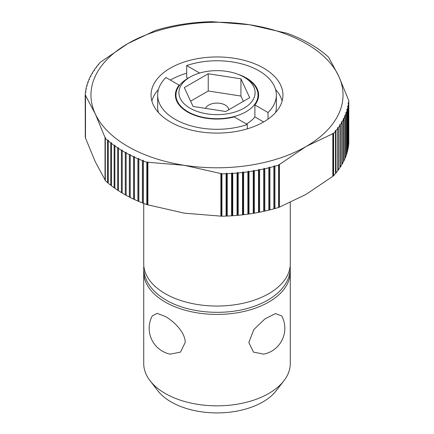 <?xml version="1.0" encoding="UTF-8"?>
<svg xmlns="http://www.w3.org/2000/svg" width="434" height="434" viewBox="0 0 434 434"><rect width="100%" height="100%" fill="white"/><g stroke="black" fill="none" stroke-linecap="round" stroke-linejoin="round"><path stroke-width="0.65" d="M263.823 354.144L253.467 352.104L248.818 342.497L253.874 329.493L264.946 318.887L275.476 313.576L281.747 315.947A26.376 26.376 0 0 1 263.823 354.144M143.725 272.118L143.725 363.535A73.275 42.304 0 0 0 150.11 380.808A73.275 42.304 0 0 0 165.186 393.448A73.275 42.304 0 0 0 268.814 393.448A73.275 42.304 0 0 0 283.89 380.808A73.275 42.304 0 0 0 290.275 363.535L290.275 272.118A73.275 42.304 180 0 1 245.042 311.205A73.275 42.304 180 0 1 165.186 302.031A73.275 42.304 180 0 1 143.725 272.118A73.275 42.304 180 0 1 143.806 270.127M290.194 270.127A73.275 42.304 180 0 1 290.275 272.118M165.186 316.391C173.741 321.193 185.356 332.341 185.182 342.497L180.533 352.104L170.177 354.144A26.376 26.376 0 0 1 152.253 315.947L157.13 313.375L165.186 316.391M283.89 380.808L276.165 390.779A64.812 37.422 180 0 1 262.83 401.96A64.812 37.422 180 0 1 157.835 390.779L150.11 380.808M143.725 203.443L143.725 263.736A73.275 42.304 0 0 0 165.186 293.65A73.275 42.304 0 0 0 245.042 302.818A73.275 42.304 0 0 0 290.275 263.736L290.275 202.559M279.051 164.329L278.845 207.365L279.051 164.329L279.404 164.513L306.116 146.48L332.829 133.672L332.721 133.341L333.61 133.368A131.893 76.145 0 0 0 335.487 131.236L335.216 130.509L335.997 130.629L335.997 172.965A131.893 76.145 180 0 0 337.809 170.681L337.809 128.345L337.506 127.623L338.276 127.726L338.276 170.063A131.893 76.145 180 0 0 339.92 167.73L339.92 125.399L339.583 124.683L340.337 124.764L340.337 167.101A131.893 76.145 180 0 0 341.813 164.736L341.813 122.399L341.45 121.699L342.187 121.759L342.187 164.095A131.893 76.145 180 0 0 343.489 161.698L343.489 119.361L343.093 118.666L343.815 118.715L343.815 161.047A131.893 76.145 180 0 0 344.943 158.622L344.943 116.285L344.515 115.601L345.225 115.628L345.225 157.965A131.893 76.145 180 0 0 346.175 155.513L346.175 113.176L345.714 112.504L346.403 112.514L346.403 154.851A131.893 76.145 180 0 0 347.173 152.372L347.173 110.041L346.69 109.379L347.357 109.373L347.357 151.705A131.893 76.145 180 0 0 347.949 149.215L347.949 106.883L347.433 106.232L348.084 106.211L348.084 148.547A131.893 76.145 180 0 0 348.491 146.041L348.491 103.71L347.954 103.07L348.578 103.032A131.893 76.145 0 0 0 348.8 100.645L338.737 76.2A126.028 72.76 0 0 0 306.116 43.579A126.028 72.76 0 0 0 249.621 24.749A126.028 72.76 0 0 0 127.884 43.579A126.028 72.76 0 0 0 95.263 113.86A126.028 72.76 0 0 0 127.884 146.48A126.028 72.76 0 0 0 184.379 165.316A126.028 72.76 0 0 0 306.116 146.48A126.028 72.76 0 0 0 338.737 76.2L328.674 57.277A131.893 76.145 0 0 0 326.411 55.27L325.755 54.711A131.893 76.145 0 0 0 323.232 52.666L322.533 52.123A131.893 76.145 0 0 0 319.869 50.138L319.131 49.612A131.893 76.145 0 0 0 316.321 47.691L315.545 47.181A131.893 76.145 0 0 0 312.599 45.331L311.791 44.843A131.893 76.145 0 0 0 310.261 43.948A131.893 76.145 0 0 0 308.71 43.069L307.863 42.603A131.893 76.145 0 0 0 304.657 40.899L303.784 40.454A131.893 76.145 0 0 0 300.458 38.827L299.547 38.404A131.893 76.145 0 0 0 296.107 36.863L295.169 36.461A131.893 76.145 0 0 0 291.615 35.002L290.65 34.622A131.893 76.145 0 0 0 287.178 33.32L249.621 24.749L212.063 21.7A131.893 76.145 0 0 0 207.924 21.825L206.758 21.879A131.893 76.145 0 0 0 202.423 22.112L201.262 22.188A131.893 76.145 0 0 0 196.944 22.53L195.788 22.639A131.893 76.145 0 0 0 191.502 23.083L190.358 23.219A131.893 76.145 0 0 0 186.11 23.767L184.971 23.924A131.893 76.145 0 0 0 180.766 24.575L179.643 24.765A131.893 76.145 0 0 0 175.488 25.519L174.376 25.731A131.893 76.145 0 0 0 170.28 26.582L169.189 26.827A131.893 76.145 0 0 0 165.159 27.776L164.085 28.042A131.893 76.145 0 0 0 160.124 29.089L159.072 29.387A131.893 76.145 0 0 0 155.377 30.467L127.884 43.579L100.39 62.214A131.893 76.145 0 0 0 98.513 64.346L98.784 64.525L98.003 64.959A131.893 76.145 0 0 0 96.191 67.243L96.494 67.411L95.724 67.861A131.893 76.145 0 0 0 94.08 70.189L94.417 70.351L93.663 70.818A131.893 76.145 0 0 0 92.187 73.189L92.55 73.335L91.813 73.823A131.893 76.145 0 0 0 90.511 76.227L90.907 76.368L90.185 76.872A131.893 76.145 0 0 0 89.057 79.303L89.485 79.433L88.775 79.959A131.893 76.145 0 0 0 87.825 82.411L88.286 82.531L87.597 83.073A131.893 76.145 0 0 0 86.827 85.547L87.31 85.661L86.643 86.214A131.893 76.145 0 0 0 86.051 88.704L86.567 88.802L85.916 89.377A131.893 76.145 0 0 0 85.509 91.878L86.046 91.965L85.422 92.556A131.893 76.145 0 0 0 85.2 94.943L85.758 95.138L85.487 95.409L95.263 113.86L105.039 137.54L105.402 137.464L105.326 138.31A131.893 76.145 0 0 0 107.589 140.312L108.402 140.128L108.245 140.871A131.893 76.145 0 0 0 110.768 142.922L111.587 142.715L111.467 143.464A131.893 76.145 0 0 0 114.131 145.45L114.956 145.227L114.869 145.976A131.893 76.145 0 0 0 117.679 147.896L118.504 147.652L118.455 148.401A131.893 76.145 0 0 0 121.401 150.256L122.231 149.985L122.209 150.739A131.893 76.145 0 0 0 123.739 151.64A131.893 76.145 0 0 0 125.29 152.518L126.12 152.231L126.137 152.985A131.893 76.145 0 0 0 129.343 154.688L130.167 154.385L130.216 155.133A131.893 76.145 0 0 0 133.542 156.755L134.366 156.43L134.453 157.184A131.893 76.145 0 0 0 137.893 158.725L138.712 158.377L138.831 159.126A131.893 76.145 0 0 0 142.385 160.585L143.193 160.217L143.35 160.96A131.893 76.145 0 0 0 146.822 162.267L147.81 161.947L147.891 162.278L184.379 165.316L220.868 173.567L221.123 173.291L221.937 173.888A131.893 76.145 0 0 0 226.076 173.757L226.619 173.123L227.242 173.708A131.893 76.145 0 0 0 231.577 173.475L232.092 172.824L232.092 215.709L231.577 215.812A131.893 76.145 180 0 1 227.242 216.045L226.076 216.094A131.893 76.145 180 0 1 221.937 216.224L184.379 213.175L146.822 204.604A131.893 76.145 180 0 1 143.35 203.296L142.385 202.917A131.893 76.145 180 0 1 138.831 201.463L137.893 201.061A131.893 76.145 180 0 1 134.453 199.521L133.542 199.092A131.893 76.145 180 0 1 130.216 197.47L129.343 197.025A131.893 76.145 180 0 1 126.137 195.322L125.29 194.855A131.893 76.145 180 0 1 123.739 193.971A131.893 76.145 180 0 1 122.209 193.076L122.209 150.739M125.29 194.855L125.29 152.518M275.574 89.502A65.946 38.073 180 0 1 282.127 101.013M263.633 68.111A65.946 38.073 180 0 1 282.946 95.03A65.946 38.073 180 0 1 242.237 130.205A65.946 38.073 180 0 1 170.367 121.954A65.946 38.073 180 0 1 151.054 95.03A65.946 38.073 180 0 1 191.763 59.854A65.946 38.073 180 0 1 263.633 68.111M238.065 74.306A41.621 24.027 180 0 1 246.431 78.039A41.621 24.027 180 0 1 258.621 95.03A41.621 24.027 180 0 1 254.904 104.952L268.033 112.525L268.033 119.144M263.633 121.954L254.904 116.914L254.904 104.952M254.904 116.914A41.621 24.027 180 0 1 246.431 123.988M234.181 116.914A41.621 24.027 180 0 1 187.569 112.021A41.621 24.027 180 0 1 175.379 95.03A41.621 24.027 180 0 1 179.096 85.113L165.967 77.534A59.349 34.264 0 0 0 157.65 95.03A59.349 34.264 0 0 0 187.64 124.813A59.349 34.264 0 0 0 247.304 124.493L234.181 116.914M246.013 78.277L243.941 77.084A38.1 21.998 0 0 0 190.059 77.084A38.1 21.998 0 0 0 190.059 108.191A38.1 21.998 0 0 0 243.941 108.191A38.1 21.998 0 0 0 243.941 77.084L246.013 78.277A41.035 23.691 180 0 1 258.035 95.03A41.035 23.691 180 0 1 246.013 111.782A41.035 23.691 180 0 1 187.987 111.782A41.035 23.691 180 0 1 175.965 95.03A41.035 23.691 180 0 1 187.987 78.277L186.696 77.534L186.696 65.567L199.656 73.053M205.559 108.386A11.723 6.77 180 0 1 208.711 105.082A11.723 6.77 180 0 1 221.432 103.601A11.723 6.77 180 0 1 228.723 109.802M193.07 106.455L184.309 87.581L208.239 73.764L240.93 78.82L249.691 97.693L225.761 111.511L193.07 106.455M243.382 101.334L240.93 96.05L208.239 90.994L190.618 101.171M208.239 90.994L208.239 73.764M240.93 96.05L240.93 78.82M268.033 112.525A59.349 34.264 0 0 0 276.349 95.03A59.349 34.264 0 0 0 246.36 65.252A59.349 34.264 0 0 0 186.696 65.567M276.349 95.03L276.349 106.997A59.349 34.264 180 0 1 275.574 112.52M179.096 85.959L179.096 85.113M247.304 128.844L247.304 124.493M158.426 112.52A59.349 34.264 180 0 1 157.65 106.997L157.65 95.03M151.873 101.013A65.946 38.073 180 0 1 158.426 89.502M170.367 80.073A65.946 38.073 180 0 1 186.696 73.183M279.404 164.513L279.404 207.154L279.051 207.213M278.845 207.365L278.623 207.452A131.893 76.145 180 0 1 274.928 208.537L273.876 208.83A131.893 76.145 180 0 1 269.915 209.877L268.841 210.148A131.893 76.145 180 0 1 264.811 211.098L263.72 211.336A131.893 76.145 180 0 1 259.624 212.188L258.512 212.405A131.893 76.145 180 0 1 254.357 213.159L253.234 213.344A131.893 76.145 180 0 1 249.029 213.995L247.89 214.157A131.893 76.145 180 0 1 243.642 214.705L242.498 214.841A131.893 76.145 180 0 1 238.212 215.286L237.056 215.389A131.893 76.145 180 0 1 232.738 215.731L232.092 215.709M332.829 133.672L332.829 176.312L306.116 194.345L279.404 207.154M273.876 208.83L273.876 166.499L274.147 165.772L274.928 166.2A131.893 76.145 0 0 0 278.623 165.121L278.845 164.942M278.623 165.121L278.623 207.452M274.147 165.772L274.147 208.656M274.928 166.2L274.928 208.537M268.841 210.148L268.841 167.812L269.145 167.09L269.915 167.546A131.893 76.145 0 0 0 273.876 166.499M269.915 167.546L269.915 209.877M269.145 167.09L269.145 209.98M263.72 211.336L263.72 169.005L264.056 168.289L264.811 168.761A131.893 76.145 0 0 0 268.841 167.812M264.811 168.761L264.811 211.098M264.056 168.289L264.056 211.179M258.512 212.405L258.512 170.068L258.881 169.368L259.624 169.857A131.893 76.145 0 0 0 263.72 169.005M259.624 169.857L259.624 212.188M258.881 169.368L258.881 212.253M253.234 213.344L253.234 171.012L253.635 170.318L254.357 170.822A131.893 76.145 0 0 0 258.512 170.068M254.357 170.822L254.357 213.159M253.635 170.318L253.635 213.202M247.89 214.157L247.89 171.821L248.319 171.137L249.029 171.663A131.893 76.145 0 0 0 253.234 171.012M249.029 171.663L249.029 213.995M248.319 171.137L248.319 214.027M242.498 214.841L242.498 172.504L242.953 171.831L243.642 172.369A131.893 76.145 0 0 0 247.89 171.821M243.642 172.369L243.642 214.705M242.953 171.831L242.953 214.716M237.056 215.389L237.056 173.058L237.539 172.39L238.212 172.949A131.893 76.145 0 0 0 242.498 172.504M238.212 172.949L238.212 215.286M237.539 172.39L237.539 215.28M232.092 172.824L232.738 173.394A131.893 76.145 0 0 0 237.056 173.058M232.738 173.394L232.738 215.731M231.577 215.812L231.577 173.475M227.242 173.708L227.242 216.045M226.619 173.123L226.619 216.013M226.076 216.094L226.076 173.757M221.937 216.224L221.937 173.888M221.123 173.291L221.123 216.175M220.868 216.208L220.868 173.567M221.633 173.795L221.633 216.219M147.891 162.278L147.891 204.919M147.81 161.947L147.81 204.837M147.131 204.696L147.131 162.273M122.209 192.87L121.401 192.588A131.893 76.145 180 0 1 118.455 190.738L118.455 148.401M118.455 190.521L117.679 190.233A131.893 76.145 180 0 1 114.869 188.313L114.869 145.976M114.869 188.079L114.131 187.786A131.893 76.145 180 0 1 111.467 185.801L111.467 143.464M111.467 185.551L110.768 185.258A131.893 76.145 180 0 1 108.245 183.208L108.245 140.871M108.245 182.947L107.589 182.649A131.893 76.145 180 0 1 105.326 180.647L105.245 138.088M105.245 180.278L95.263 161.725L85.487 138.045L85.487 95.409M146.822 162.267L146.822 204.604M143.193 160.217L143.193 203.107M142.385 202.917L142.385 160.585M143.35 160.96L143.35 203.296M138.831 159.126L138.831 201.463M138.712 158.377L138.712 201.267M137.893 201.061L137.893 158.725M134.453 157.184L134.453 199.521M134.366 156.43L134.366 199.32M133.542 199.092L133.542 156.755M130.216 155.133L130.216 197.47M130.167 154.385L130.167 197.269M129.343 197.025L129.343 154.688M126.137 152.985L126.137 195.322M126.12 152.231L126.12 195.121M121.401 192.588L121.401 150.256M117.679 190.233L117.679 147.896M114.131 187.786L114.131 145.45M110.768 185.258L110.768 142.922M107.589 182.649L107.589 140.312M105.326 180.647L105.326 138.31M105.039 180.181L105.039 137.54M85.487 137.724L85.281 95.073M85.281 137.502L85.2 94.943M85.509 92.475L85.509 91.878M86.051 89.258L86.051 88.704M86.827 86.062L86.827 85.547M87.825 82.894L87.825 82.411M89.057 79.753L89.057 79.303M90.511 76.644L90.511 76.227M92.187 73.579L92.187 73.189M94.08 70.558L94.08 70.189M96.191 67.59L96.191 67.243M98.513 64.671L98.513 64.346M348.513 99.874L348.513 100.2M348.8 100.645L348.8 142.981A131.893 76.145 180 0 1 348.578 145.368L348.491 145.45M345.225 157.965L344.943 158.171M343.815 161.047L343.489 161.274M342.187 164.095L341.813 164.345M340.337 167.101L339.92 167.361M338.276 170.063L337.809 170.334M335.997 172.965L335.487 173.247M335.487 131.236L335.487 173.573A131.893 76.145 180 0 1 333.61 175.705L332.829 176.171M348.578 103.032L348.578 145.368M348.084 106.211A131.893 76.145 0 0 0 348.491 103.71M347.357 109.373A131.893 76.145 0 0 0 347.949 106.883M346.403 112.514A131.893 76.145 0 0 0 347.173 110.041M345.225 115.628A131.893 76.145 0 0 0 346.175 113.176M343.815 118.715A131.893 76.145 0 0 0 344.943 116.285M342.187 121.759A131.893 76.145 0 0 0 343.489 119.361M340.337 124.764A131.893 76.145 0 0 0 341.813 122.399M338.276 127.726A131.893 76.145 0 0 0 339.92 125.399M335.997 130.629A131.893 76.145 0 0 0 337.809 128.345M333.61 175.705L333.61 133.368M333.388 133.455L333.388 175.878M143.806 265.727L143.719 267.924C143.746 272.921 145.027 277.717 147.571 282.317C151.52 289.304 157.737 295.239 166.217 300.122C187.77 312.881 222.832 315.99 249.707 307.755C256.83 305.634 263.216 302.878 268.868 299.487C276.811 294.713 282.664 288.99 286.429 282.317C288.973 277.717 290.254 272.921 290.281 267.924L290.194 265.727M258.035 99.05L258.035 95.03M175.965 99.05L175.965 95.03M190.059 77.084L187.987 78.277"/></g></svg>
